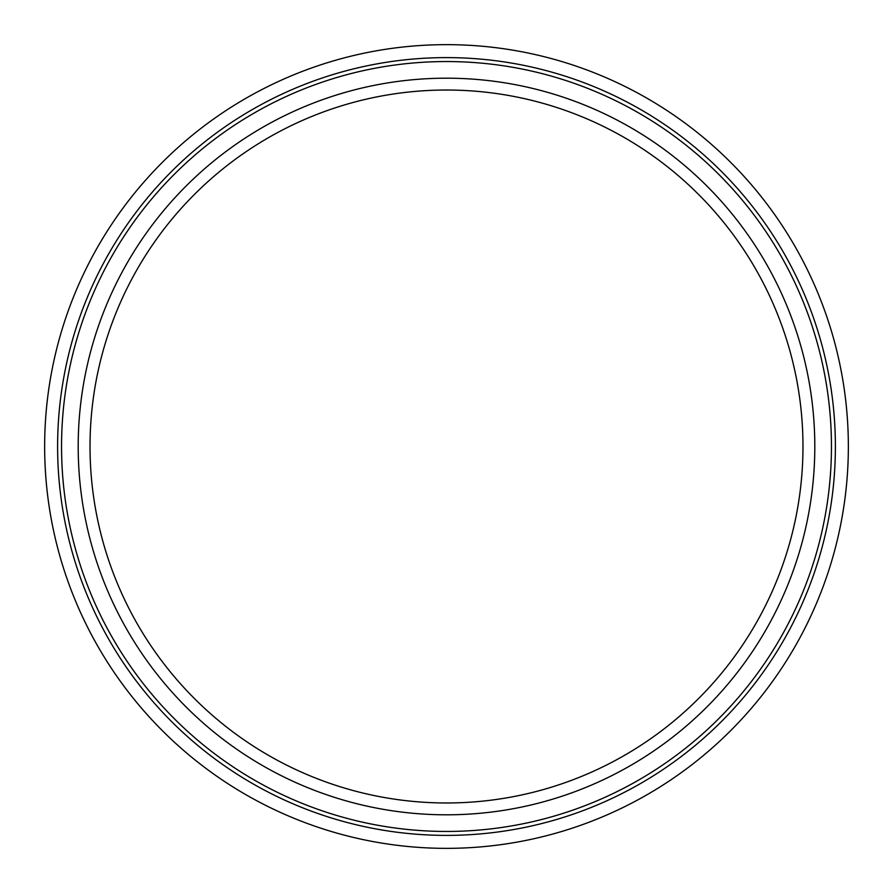 <?xml version="1.0" encoding="UTF-8"?>
<svg xmlns="http://www.w3.org/2000/svg" width="893" height="893" viewBox="0 0 893 893"><rect width="100%" height="100%" fill="white"/><g stroke="black" fill="none" stroke-linecap="round" stroke-linejoin="round"><path stroke-width="1.34" d="M446.5 90.026A356.474 356.474 0 0 0 90.026 446.5A356.474 356.474 0 0 0 446.5 802.974A356.474 356.474 0 0 0 802.974 446.5A356.474 356.474 0 0 0 446.5 90.026A356.474 356.474 0 0 1 802.974 446.5A356.474 356.474 0 0 1 446.5 802.974M814.807 446.5A368.307 368.307 0 0 0 446.5 78.193A368.307 368.307 0 0 0 78.193 446.5A368.307 368.307 0 0 0 446.5 814.807A368.307 368.307 0 0 0 814.807 446.5M831.45 446.5A384.95 384.95 0 0 0 446.5 61.55A384.95 384.95 0 0 0 61.55 446.5A384.95 384.95 0 0 0 446.5 831.45A384.95 384.95 0 0 0 831.45 446.5M835.39 446.5A388.89 388.89 0 0 0 446.5 57.61A388.89 388.89 0 0 0 57.61 446.5A388.89 388.89 0 0 0 446.5 835.39A388.89 388.89 0 0 0 835.39 446.5M848.35 446.5A401.85 401.85 0 0 0 446.5 44.65A401.85 401.85 0 0 0 44.65 446.5A401.85 401.85 0 0 0 446.5 848.35A401.85 401.85 0 0 0 848.35 446.5"/></g></svg>
